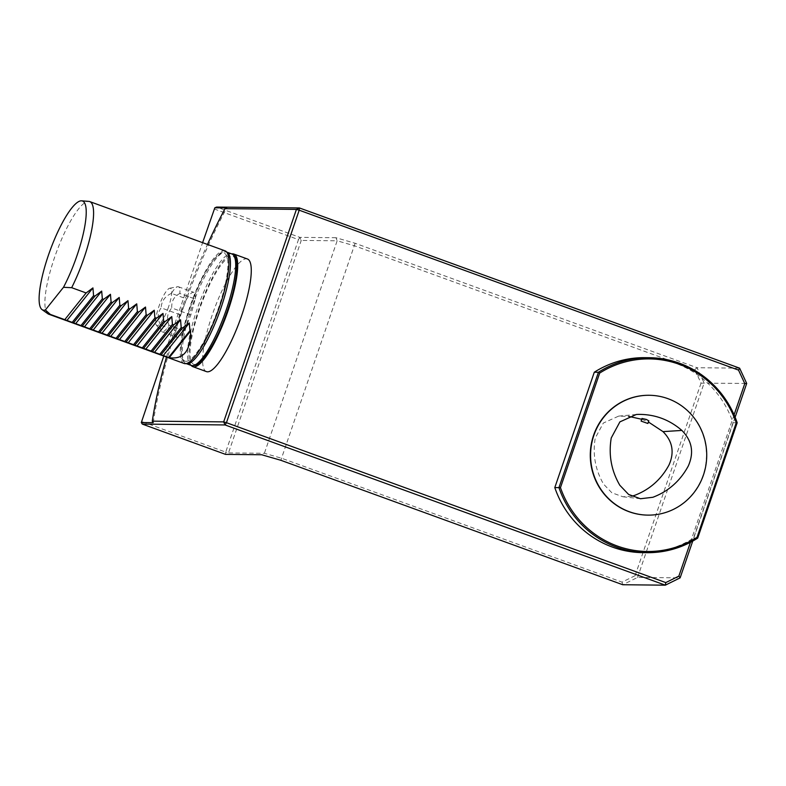 <?xml version="1.0" encoding="UTF-8"?>
<svg xmlns="http://www.w3.org/2000/svg" width="786" height="786" viewBox="0 0 786 786"><rect width="100%" height="100%" fill="white"/><g stroke="black" fill="none" stroke-linecap="round" stroke-linejoin="round"><path stroke-width="0.59" stroke-dasharray="3.93 2.95" d="M642.005 418.457L648.696 420.805M631.748 496.231L622.934 496.772L611.862 492.783L603.569 484.127C595.297 469.851 592.516 454.505 595.228 438.107L603.353 423.025L618.661 416.108L628.584 416.354M641.73 419.272L648.401 421.984M186.056 361.305A57.407 13.401 -70 0 0 226.122 280.229A57.407 13.401 -70 0 0 201.599 279.963A57.407 13.401 -70 0 0 186.056 361.305M194.82 364.498A57.407 13.401 -70 0 0 234.886 283.412A57.407 13.401 -70 0 0 210.363 283.156A57.407 13.401 -70 0 0 194.82 364.498M701.033 383.136L635.108 575.676L637.574 577.415L704.128 383.008L697.054 367.72L355.125 243.267L335.976 237.736L337.145 240.791L354.673 245.851L694.775 369.636L701.033 383.136L746.7 383.45M335.976 237.736L299.839 237.362L301.254 240.418L337.145 240.791L264.391 453.286L261.669 454.75M635.108 575.676L622.021 582.131L281.919 458.346L264.391 453.286L228.5 452.913L225.543 454.377L225.72 452.107L228.5 452.913L301.254 240.418L298.474 239.612L299.839 237.362L216.612 207.072M355.125 243.267L280.828 460.282M694.775 369.636L697.054 367.72L739.616 368.162M214.156 208.929L298.474 239.612L225.72 452.107L141.401 421.414M153.211 422.671A191.764 44.763 110 0 1 226.732 207.926M163.773 356.078L202.601 242.668M166.485 357.06A191.764 44.763 110 0 1 207.475 244.446M247.433 258.987A59.923 13.991 -70 0 0 213.792 310.509A59.923 13.991 -70 0 0 206.443 371.611M191.214 365.431A59.923 13.991 110 0 1 200.214 305.567A59.923 13.991 110 0 1 231.791 253.927M690.442 542.311L734.095 414.821M735.126 417.258L692.731 541.082M642.909 552.646A97.493 94.487 90.6 0 0 691.444 539.393A97.493 94.487 90.6 0 0 693.547 538.086L733.053 422.721A97.493 94.487 90.6 0 0 732.198 420.333A97.493 94.487 90.6 0 0 644.942 357.659M622.021 582.131L622.748 584.735L637.574 577.415L680.136 577.857M47.946 313.791A59.923 13.991 110 0 1 56.091 253.121A59.923 13.991 110 0 1 88.847 201.403M184.101 363.476A59.923 13.991 110 0 1 183.875 363.387A59.923 13.991 110 0 1 191.627 301.883A59.923 13.991 110 0 1 225.091 250.852M195.193 299.053A23.973 5.6 -70 0 0 193.749 292.343A23.973 5.6 -70 0 0 186.763 298.965L171.436 293.384A23.973 5.6 110 0 1 177.607 286.713A23.973 5.6 110 0 1 178.412 286.762A23.973 5.6 110 0 1 179.856 293.473L195.193 299.053L190.87 314.921L184.337 330.768A23.973 5.6 110 0 1 177.351 337.39A23.973 5.6 110 0 1 175.907 330.68L180.22 314.813L186.763 298.965M184.337 330.768L169 325.188A23.973 5.6 110 0 1 162.024 331.81A23.973 5.6 110 0 1 161.366 331.328A23.973 5.6 110 0 1 160.58 325.099L175.907 330.68M190.87 314.921L171.78 307.965C171.328 301.274 174.02 296.44 179.856 293.473M169 325.188C166.327 318.92 167.251 313.182 171.78 307.965M180.22 314.813L161.13 307.857C157.436 313.054 157.259 318.802 160.58 325.099M171.436 293.384C164.962 296.322 161.523 301.146 161.13 307.857M168.538 306.943A19.817 4.628 110 0 1 156.335 325.119A19.817 4.628 110 0 1 159.303 305.312A19.817 4.628 110 0 1 169.756 288.226A19.817 4.628 110 0 1 168.538 306.943M733.053 422.721L737.189 422.76M697.683 538.125L693.547 538.086M647.88 515.125A59.923 58.076 90.6 0 0 705.553 465.528A59.923 58.076 90.6 0 0 667.707 398.679A59.923 58.076 90.6 0 0 649.128 395.279M191.312 365.461A59.323 13.853 110 0 1 198.593 304.978A59.323 13.853 110 0 1 231.89 253.966M186.164 363.584A59.323 13.853 110 0 1 186.056 363.554A59.323 13.853 110 0 1 193.336 303.072A59.323 13.853 110 0 1 226.633 252.06A59.323 13.853 110 0 1 226.741 252.1L226.633 252.06C222.409 252.1 222.242 250.164 213.654 259.861C202.935 274.383 193.837 294.436 186.341 320.01C183.128 331.623 181.389 341.37 181.124 349.259L181.625 356.893C182.165 360.224 183.639 362.444 186.056 363.554L186.164 363.594M618.661 416.108L636.267 414.497M622.934 496.772L640.452 498.746M178.412 286.762L193.749 292.343M162.024 331.81L177.351 337.39M156.335 325.119L161.366 331.328M169.756 288.226L177.607 286.713"/><path stroke-width="1.18" d="M647.792 423.458L641.101 421.1L647.792 423.458M648.696 420.805L646.357 419.439L642.005 418.457L641.101 421.1M628.584 416.354L641.73 419.272M648.401 421.984L663.011 431.622C672.59 441.29 674.594 452.402 669.004 464.968C661.144 479.48 649.668 489.609 634.567 495.386L631.748 496.231M688.281 466.019C694.215 452.608 692.083 440.75 681.884 430.433C669.161 419.478 654.512 414.134 637.927 414.399L636.267 414.497L619.908 421.876L611.243 437.959C608.433 454.829 611.292 470.588 619.81 485.257L628.594 494.433L640.452 498.746L652.891 497.273C668.414 491.358 680.214 480.934 688.281 466.019M163.773 356.078L141.313 422.554L153.211 422.671L152.287 421.149L223.666 421.885L225.081 424.951L142.315 424.086L225.543 454.377L261.669 454.75L280.828 460.282L622.748 584.735L665.32 585.177L225.081 424.951L226.447 422.691L223.666 421.885L296.42 209.4L225.032 208.654L226.732 207.926L214.833 207.799L202.601 242.668M214.833 207.799L216.612 207.072L299.387 207.936L739.616 368.162L746.7 383.45L744.784 383.597L738.526 370.098L739.616 368.162M738.526 370.098L299.201 210.196L299.387 207.936L296.42 209.4L299.201 210.196L226.447 422.691L665.771 582.593L678.858 576.128L690.442 542.311M141.313 422.554L142.315 424.086M692.731 541.082L680.136 577.857L678.858 576.128M680.136 577.857L665.32 585.177L665.771 582.593M152.287 421.149A191.764 44.763 110 0 1 166.485 357.06M207.475 244.446A191.764 44.763 110 0 1 225.032 208.654M231.791 253.927A59.923 13.991 110 0 1 233.855 254.045A59.923 13.991 110 0 1 228.137 310.509A59.923 13.991 110 0 1 194.004 366.865A59.923 13.991 110 0 1 192.865 366.669A59.923 13.991 110 0 1 191.214 365.431M192.865 366.669L206.443 371.611A59.923 13.991 -70 0 0 207.583 371.807A59.923 13.991 -70 0 0 240.909 317.77A59.923 13.991 -70 0 0 247.433 258.987L233.855 254.045M734.095 414.821L744.784 383.597M746.7 383.45L735.126 417.258M554.798 487.585A97.493 94.487 90.6 0 0 642.909 552.646L647.045 552.686A97.493 94.487 -89.4 0 1 558.934 487.625L554.798 487.585L594.295 372.22L598.441 372.259A97.493 94.487 -89.4 0 1 649.079 357.699A97.493 94.487 -89.4 0 1 737.189 422.76L697.683 538.125A97.493 94.487 -89.4 0 1 647.045 552.686M649.079 357.699L644.942 357.659A97.493 94.487 90.6 0 0 594.295 372.22M63.479 287.312L45.372 309.979A57.997 13.539 110 0 1 42.051 309.605A57.997 13.539 110 0 1 49.95 250.881A57.997 13.539 110 0 1 81.646 200.823A57.997 13.539 110 0 1 83.876 230.986A57.997 13.539 110 0 1 63.479 287.312L71.673 287.686A59.923 13.991 110 0 0 89.732 201.589L225.091 250.852A59.923 13.991 110 0 1 219.373 307.316A59.923 13.991 110 0 1 184.101 363.476L163.802 356.087M169.255 357.679C183.58 359.733 190.693 350.821 190.605 330.965L169.255 357.679L161.15 354.732L182.499 328.017L181.183 327.536L159.833 354.26L152.386 351.548L173.735 324.824L172.419 324.353L151.069 351.067L143.622 348.355L164.972 321.641L163.665 321.16L142.315 347.874L134.868 345.172L156.218 318.448L154.901 317.976L133.551 344.69L126.104 341.979L147.454 315.265L146.137 314.783L124.787 341.497L117.34 338.786L138.69 312.071L137.383 311.6L116.033 338.314L108.586 335.602L129.936 308.888L128.619 308.407L107.269 335.121L99.822 332.409L121.172 305.695L119.855 305.223L98.505 331.938L91.058 329.226L112.408 302.512L111.091 302.03L89.742 328.745L82.304 326.033L103.654 299.319L102.337 298.837L80.987 325.561L73.54 322.85L94.89 296.135L93.573 295.654L72.224 322.368L50.324 314.4A59.923 13.991 110 0 1 48.742 314.213A59.923 13.991 110 0 1 48.516 314.125A59.923 13.991 110 0 1 47.946 313.791L42.051 309.605M190.605 330.965L189.947 330.729L168.597 357.443M189.947 330.729L189.298 322.987L163.066 355.812M189.298 322.987L182.499 328.017M161.15 354.732L159.833 354.26M181.183 327.536L180.544 319.794L154.302 352.619M180.544 319.794L173.735 324.824M152.386 351.548L151.069 351.067M172.419 324.353L171.78 316.611L145.548 349.436M171.78 316.611L164.972 321.641M143.622 348.355L142.315 347.874M163.665 321.16L163.016 313.418L136.784 346.243M163.016 313.418L156.218 318.448M134.868 345.172L133.551 344.69M154.901 317.976L154.252 310.224L128.02 343.06M154.252 310.224L147.454 315.265M126.104 341.979L124.787 341.497M146.137 314.783L145.498 307.041L119.256 339.866M145.498 307.041L138.69 312.071M117.34 338.786L116.033 338.314M137.383 311.6L136.735 303.848L110.502 336.683M136.735 303.848L129.936 308.888M108.586 335.602L107.269 335.121M128.619 308.407L127.971 300.665L101.738 333.49M127.971 300.665L121.172 305.695M99.822 332.409L98.505 331.938M119.855 305.223L119.217 297.472L92.974 330.307M119.217 297.472L112.408 302.512M91.058 329.226L89.742 328.745M111.091 302.03L110.453 294.288L84.22 327.114M110.453 294.288L103.654 299.319M82.304 326.033L80.987 325.561M102.337 298.837L101.689 291.095L75.456 323.93M101.689 291.095L94.89 296.135M73.54 322.85L72.224 322.368M45.372 309.979L50.324 314.4M81.646 200.823L88.847 201.403A59.923 13.991 110 0 1 89.732 201.589M64.776 319.656L86.126 292.942L71.673 287.686M93.573 295.654L92.935 287.912L66.692 320.737M92.935 287.912L86.126 292.942M558.934 487.625L598.441 372.259L599.689 373.065L560.467 487.634L558.934 487.625M737.189 422.76L736.246 422.76A96.295 93.328 90.6 0 0 599.689 373.065M697.683 538.125L697.025 537.329L736.246 422.76M560.467 487.634A96.295 93.328 90.6 0 0 697.025 537.329M649.128 395.279A59.923 58.076 90.6 0 0 648.981 395.279A59.923 58.076 90.6 0 0 590.286 454.593A59.923 58.076 90.6 0 0 647.733 515.115A59.923 58.076 90.6 0 0 647.88 515.125M668.002 398.689A59.923 58.076 90.6 0 0 649.275 395.279A59.923 58.076 90.6 0 0 590.581 454.593A59.923 58.076 90.6 0 0 648.028 515.125A59.923 58.076 90.6 0 0 705.838 465.607A59.923 58.076 90.6 0 0 668.002 398.689M681.884 430.433L663.011 431.622M226.24 309.871A59.323 13.853 110 0 1 192.452 365.667A59.323 13.853 110 0 1 191.312 365.461L186.164 363.594A59.323 13.853 110 0 0 187.196 363.751A59.323 13.853 110 0 0 220.984 307.955A59.323 13.853 110 0 0 226.741 252.1L231.89 253.966A59.323 13.853 110 0 1 226.24 309.871M647.91 423.428L648.823 420.746M231.89 253.966C234.307 255.077 235.79 257.297 236.331 260.628L236.822 268.262C236.557 276.151 234.817 285.898 231.615 297.511C224.118 323.085 215.01 343.138 204.301 357.659C195.449 367.504 196.726 364.419 193.051 365.775L191.312 365.461M67.439 321.012L75.171 323.832M48.742 314.213L66.417 320.649M155.039 352.904L162.781 355.714M146.284 349.711L154.017 352.531M137.521 346.528L145.263 349.338M128.757 343.335L136.499 346.154M120.003 340.151L127.735 342.961M111.239 336.958L118.981 339.778M102.475 333.775L110.217 336.585M93.721 330.582L101.453 333.402M84.957 327.389L92.699 330.208M76.193 324.205L83.935 327.025"/></g></svg>
